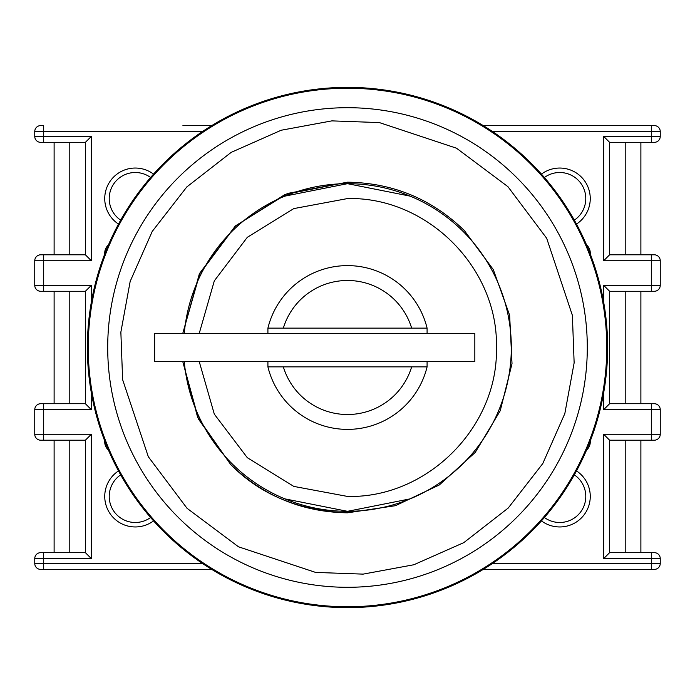 <?xml version="1.0" encoding="UTF-8"?>
<svg xmlns="http://www.w3.org/2000/svg" width="695" height="695" viewBox="0 0 695 695"><rect width="100%" height="100%" fill="white"/><g stroke="black" fill="none" stroke-linecap="round" stroke-linejoin="round"><path stroke-width="1.04" d="M474.833 333.348L154.638 333.348L154.638 361.652L474.833 361.652L474.833 333.348M163.759 531.649A260.139 260.139 0 0 1 163.351 163.759A260.139 260.139 0 0 1 531.241 163.351A260.139 260.139 0 0 1 531.649 531.241A260.139 260.139 0 0 1 163.759 531.649M347.5 512.814C299.171 510.851 260.208 494.71 230.61 464.39L198.553 419.224L182.794 361.652L197.623 417.243L230.61 464.39C263.17 495.995 302.134 512.137 347.5 512.814L395.49 505.691L439.344 484.954L475.284 452.376L500.226 410.762L512.015 363.702L509.635 315.252L493.294 269.573L464.39 230.61C431.83 199.005 392.866 182.863 347.5 182.186L287.522 193.453L235.727 225.71L199.152 274.56L182.794 333.348L200.03 272.796L235.136 226.249L285.046 194.444L347.5 182.186M284.811 498.854L347.5 511.32L410.189 498.854M410.189 196.146L347.5 183.68L284.811 196.146M184.288 333.348A163.82 163.82 0 0 1 347.5 183.68A163.82 163.82 0 0 1 511.32 347.5A163.82 163.82 0 0 1 347.5 511.32A163.82 163.82 0 0 1 184.288 361.652M199.248 333.348L214.321 280.841L247.316 237.308L293.794 208.596L347.5 198.57C427.078 196.529 498.471 267.923 496.43 347.5C498.471 427.078 427.078 498.471 347.5 496.43L293.794 486.404L247.316 457.692L214.321 414.159L199.248 361.652M267.914 361.652L267.914 366.864A81.914 81.914 0 0 0 427.086 366.864L427.086 361.652M427.086 328.136A81.914 81.914 0 0 0 267.914 328.136L283.343 328.136A67.015 67.015 0 0 1 411.657 328.136L427.086 328.136L427.086 333.348M267.914 328.136L267.914 333.348M283.343 328.136L411.657 328.136M427.086 366.864L411.657 366.864A67.015 67.015 0 0 1 283.343 366.864L267.914 366.864M411.657 366.864L283.343 366.864M590.255 440.995L590.255 442.072A10.425 10.425 0 0 1 586.589 450.004M576.494 470.915A30.528 30.528 0 0 1 559.727 526.958A30.528 30.528 0 0 1 541.44 520.876M544.394 517.506A26.062 26.062 0 0 0 584.643 504.066A26.062 26.062 0 0 0 574.331 474.85M541.44 174.124A30.528 30.528 0 0 1 588.969 189.822A30.528 30.528 0 0 1 576.494 224.085M574.331 220.15A26.062 26.062 0 0 0 559.727 172.508A26.062 26.062 0 0 0 544.394 177.494M153.56 520.876A30.528 30.528 0 0 1 106.031 505.178A30.528 30.528 0 0 1 118.506 470.915M120.669 474.85A26.062 26.062 0 0 0 135.273 522.492A26.062 26.062 0 0 0 150.607 517.506M118.506 224.085A30.528 30.528 0 0 1 135.273 168.042A30.528 30.528 0 0 1 153.56 174.124M150.607 177.494A26.062 26.062 0 0 0 110.357 190.934A26.062 26.062 0 0 0 120.669 220.15M54.114 254.796L54.114 142.353L43.689 142.353L85.389 142.353L85.389 254.796L40.71 254.796L43.689 254.796L43.689 285.324L91.34 285.324L85.389 291.283L85.389 403.717L40.71 403.717L43.689 403.717L43.689 434.253L91.34 434.253L85.389 440.204L85.389 552.647L41.578 552.647M640.886 291.283L640.886 403.717M640.886 440.204L640.886 552.647M211.74 125.595L182.933 125.595M40.71 142.353A5.96 5.96 0 0 1 34.75 136.394L43.689 136.394L43.689 142.353L40.71 142.353A5.96 5.96 0 0 1 34.75 136.394L34.75 131.555L43.689 131.555L43.689 125.595L40.71 125.595A5.96 5.96 0 0 0 34.75 131.555A5.96 5.96 0 0 1 40.71 125.595M603.66 302.177L603.66 285.324L651.311 285.324L651.311 260.747L603.66 260.747L603.66 136.394L609.611 142.353L654.29 142.353A5.96 5.96 90 0 0 660.25 136.394L660.25 131.555A5.96 5.96 90 0 0 654.29 125.595L483.26 125.595M660.25 131.555A5.96 5.96 0 0 0 654.29 125.595A5.96 5.96 0 0 1 660.25 131.555L651.311 131.555L651.311 125.595M586.589 244.996A10.425 10.425 0 0 1 590.255 252.928L590.255 254.005M108.411 450.004A10.425 10.425 0 0 1 104.745 442.072L104.745 440.995M104.745 254.005L104.745 252.928A10.425 10.425 0 0 1 108.411 244.996M91.34 434.253L91.34 558.606L43.689 558.606L43.689 569.405L40.71 569.405L211.74 569.405M483.26 569.405L654.29 569.405L651.311 569.405L651.311 558.606L603.66 558.606L609.611 552.647L609.611 440.204L654.29 440.204A5.96 5.96 0 0 0 660.25 434.253A5.96 5.96 90 0 1 654.29 440.204M40.71 569.405A5.96 5.96 -90 0 1 34.75 563.445L34.75 558.606A5.96 5.96 0 0 1 40.71 552.647M91.34 558.606L85.389 552.647M40.71 403.717A5.96 5.96 -90 0 0 34.75 409.676L34.75 434.253L43.689 434.253L43.689 440.204L40.71 440.204L85.389 440.204M91.34 392.823L91.34 409.676L85.389 403.717M40.71 254.796A5.96 5.96 -90 0 0 34.75 260.747L34.75 285.324L43.689 285.324L43.689 291.283L40.71 291.283L85.389 291.283M202.453 131.555L43.689 131.555L43.689 136.394L91.34 136.394L91.34 260.747L85.389 254.796M91.34 136.394L85.389 142.353M603.66 260.747L609.611 254.796L609.611 142.353M603.66 285.324L609.611 291.283L651.311 291.283L651.311 285.324L660.25 285.324L660.25 260.747A5.96 5.96 90 0 0 654.29 254.796A5.96 5.96 90 0 1 660.25 260.747L651.311 260.747L651.311 254.796L654.29 254.796L609.611 254.796M603.66 558.606L603.66 434.253L651.311 434.253L651.311 409.676L603.66 409.676L609.611 403.717L609.611 291.283M654.29 403.717A5.96 5.96 90 0 1 660.25 409.676A5.96 5.96 90 0 0 654.29 403.717L609.611 403.717M651.311 403.717L651.311 409.676L660.25 409.676L660.25 434.253L651.311 434.253L651.311 440.204M603.66 434.253L609.611 440.204M492.547 563.445L660.25 563.445A5.96 5.96 0 0 1 654.29 569.405A5.96 5.96 90 0 0 660.25 563.445L660.25 558.606A5.96 5.96 90 0 0 654.29 552.647L609.611 552.647M603.66 136.394L651.311 136.394L651.311 142.353L654.29 142.353A5.96 5.96 0 0 0 660.25 136.394L651.311 136.394L651.311 131.555L492.547 131.555M34.75 434.253A5.96 5.96 -90 0 0 40.71 440.204M34.75 285.324A5.96 5.96 -90 0 0 40.71 291.283M654.29 291.283A5.96 5.96 90 0 0 660.25 285.324A5.96 5.96 0 0 1 654.29 291.283L651.311 291.283M660.25 558.606A5.96 5.96 0 0 0 654.29 552.647A5.96 5.96 0 0 1 660.25 558.606L651.311 558.606L651.311 552.647M178.137 517.262A239.801 239.801 0 0 1 347.5 107.699A239.801 239.801 0 0 1 569.101 439.136A239.801 239.801 0 0 1 178.137 517.262M187.059 508.314L148.322 456.728L122.624 379.652L120.861 332.14L130.165 281.423L152.222 231.444L186.781 186.964L231.209 152.361L281.171 130.243L331.88 120.878L379.392 122.589L456.502 148.2L507.941 186.686L546.678 238.272L572.376 315.348L574.139 362.86L564.835 413.577L542.778 463.556L508.219 508.036L463.791 542.639L413.829 564.757L363.12 574.122L315.608 572.411L238.498 546.8L187.059 508.314M530.624 163.968A259.261 259.261 0 0 1 347.5 606.761A259.261 259.261 0 0 1 107.916 248.419A259.261 259.261 0 0 1 530.624 163.968M34.75 563.445L202.453 563.445M603.66 409.676L603.66 392.823M91.34 260.747L34.75 260.747M91.34 285.324L91.34 302.177M91.34 409.676L34.75 409.676M43.689 552.647L43.689 558.606L34.75 558.606M654.29 142.353A5.96 5.96 0 0 0 660.25 136.394M654.29 569.405A5.96 5.96 0 0 0 660.25 563.445M69.795 552.647L69.795 440.204M69.795 403.717L69.795 291.283M69.795 254.796L69.795 142.353M625.205 142.353L625.205 254.796M625.205 291.283L625.205 403.717M625.205 440.204L625.205 552.647M54.114 291.283L54.114 403.717M54.114 440.204L54.114 552.647M640.886 254.796L640.886 142.353"/></g></svg>
